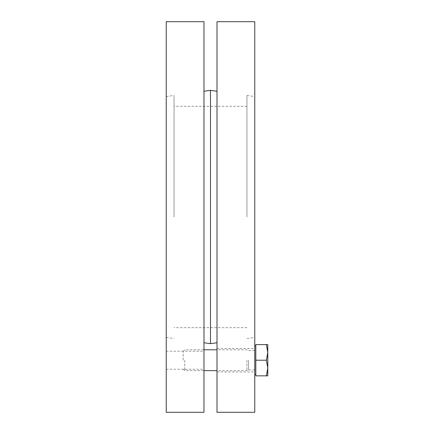 <?xml version="1.0" encoding="UTF-8"?>
<svg xmlns="http://www.w3.org/2000/svg" width="434" height="434" viewBox="0 0 434 434"><rect width="100%" height="100%" fill="white"/><g stroke="black" fill="none" stroke-linecap="round" stroke-linejoin="round"><path stroke-width="0.33" stroke-dasharray="2.17 1.63" d="M166.222 360.22L166.222 351.214L166.222 360.22M203.98 360.22L203.98 351.214L203.98 360.22M166.222 217L166.222 337.435L166.222 217M203.98 217L203.98 91.259L203.98 217M203.98 21.7L203.98 412.3M166.222 21.7L166.222 412.3M174.034 217L174.034 95.469L174.034 217M246.946 217L246.946 95.469L246.946 217M210.49 90.343L210.49 343.657M217 360.22L217 348.502L217 360.22M254.758 360.22L254.758 374.542L254.758 360.22M217 217L217 91.259L217 217M254.758 217L254.758 337.435L254.758 217M217 412.3L217 21.7M254.758 21.7L254.758 412.3M184.743 360.22L184.743 370.636L184.743 360.22M183.148 360.22L183.148 351.399L183.148 360.22M246.946 360.22L246.946 370.636L246.946 360.22M267.778 368.032L266.384 375.844L267.778 375.844L267.778 352.408L266.384 360.22L267.778 368.032M267.778 344.596L266.384 344.596L267.778 352.408L267.778 344.596M266.384 360.22L255.8 360.22L255.8 344.596L266.384 344.596M255.8 360.22L255.8 375.844L266.384 375.844M248.541 360.22L248.541 369.931L248.541 360.22M166.222 369.226L203.98 369.226M166.222 351.214L203.98 351.214M166.222 337.435L174.034 338.531M166.222 96.565L174.034 95.469M246.946 106.33L174.034 106.33M246.946 327.67L174.034 327.67M246.946 95.469L254.758 96.565M246.946 338.531L254.758 337.435M217 371.938L254.758 371.938M217 348.502L254.758 348.502M183.148 369.041L184.743 370.636L203.98 370.636M183.148 351.399L184.743 349.804L203.98 349.804M254.758 350.509L248.541 350.509L246.946 349.804L217 349.804M254.758 369.931L248.541 369.931L246.946 370.636L217 370.636"/><path stroke-width="0.65" d="M203.98 217L203.98 21.7L166.222 21.7L166.222 412.3L203.98 412.3L203.98 217M217 342.741L210.49 343.657L210.49 90.343L217 91.259M217 217L217 412.3L254.758 412.3L254.758 21.7L217 21.7L217 217M266.384 375.844L267.778 368.032L267.778 375.844L255.8 375.844L255.8 344.596L267.778 344.596L267.778 368.032L266.384 360.22L267.778 352.408L266.384 344.596M255.8 360.22L266.384 360.22M203.98 342.741L210.49 343.657M203.98 91.259L210.49 90.343M217 349.804L203.98 349.804M217 370.636L203.98 370.636M255.8 345.898L254.758 345.898M255.8 374.542L254.758 374.542"/></g></svg>
